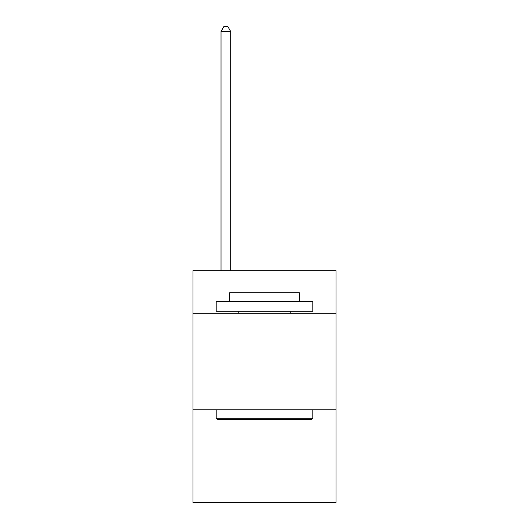<?xml version="1.0" encoding="UTF-8"?>
<svg xmlns="http://www.w3.org/2000/svg" width="529" height="529" viewBox="0 0 529 529"><rect width="100%" height="100%" fill="white"/><g stroke="black" fill="none" stroke-linecap="round" stroke-linejoin="round"><path stroke-width="0.79" d="M335.994 313.194L335.994 270.683L193.006 270.683L193.006 313.194L335.994 313.194L335.994 502.55L193.006 502.55L193.006 313.194M335.994 409.803L193.006 409.803M217.353 419.464L216.196 418.307L312.804 418.307L311.647 419.464L217.353 419.464M312.804 301.596L312.804 311.257L216.196 311.257L216.196 301.596L312.804 301.596M229.718 301.596L229.718 292.709L299.282 292.709L299.282 301.596M312.804 409.803L312.804 418.307M216.196 409.803L216.196 418.307M290.778 311.257L290.778 313.194M238.222 311.257L238.222 313.194M230.684 270.683L230.684 31.476L221.023 31.476L221.023 270.683M221.023 31.476L223.926 26.45L227.787 26.45L230.684 31.476"/></g></svg>
